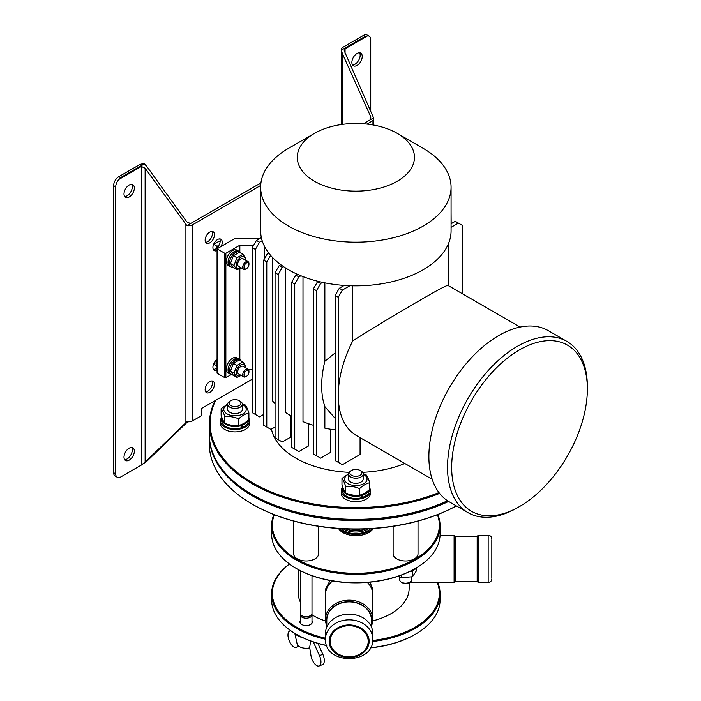 <?xml version="1.0" encoding="UTF-8"?>
<svg xmlns="http://www.w3.org/2000/svg" width="701" height="701" viewBox="0 0 701 701"><rect width="100%" height="100%" fill="white"/><g stroke="black" fill="none" stroke-linecap="round" stroke-linejoin="round"><path stroke-width="1.05" d="M366.097 634.195A19.041 15.545 0 0 1 368.183 641.266A19.041 15.545 0 0 1 349.142 656.819A19.041 15.545 0 0 1 330.101 641.266A19.041 15.545 0 0 1 346.496 625.87A19.041 15.545 0 0 1 366.097 634.195M491.822 577.939L491.822 539.849M478.266 535.24L477.171 536.335L477.171 581.453L478.266 582.549L478.266 535.24L488.159 535.24L488.159 582.549C490.376 582.338 491.603 581.111 491.822 578.886M454.099 582.549L455.194 581.453L455.194 536.335L454.099 535.24L454.099 582.549L411.25 582.549L411.25 580.656M296.558 568.599A83.498 48.203 -0 0 0 296.812 568.748A83.498 48.203 -0 0 0 414.896 568.748A83.498 48.203 -0 0 0 415.158 568.599M409.314 571.692A11.715 6.765 0 0 0 416.403 567.871M440.088 525.697L440.088 534.066A84.225 48.632 180 0 1 415.413 568.45A84.225 48.632 180 0 1 296.295 568.45A84.225 48.632 180 0 1 271.629 534.066L271.629 525.697A84.225 48.632 -0 0 0 355.854 574.321A84.225 48.632 -0 0 0 440.088 525.697A84.225 48.632 -0 0 0 437.836 514.534M273.872 514.534A84.225 48.632 -0 0 0 271.629 525.697M437.389 514.709A83.498 48.203 180 0 1 355.854 573.304A83.498 48.203 180 0 1 274.319 514.709M318.587 526.311L318.587 553.799A12.452 7.185 180 0 1 310.902 560.441A12.452 7.185 180 0 1 297.338 558.881A12.452 7.185 180 0 1 293.684 553.799L293.684 521.071M418.024 521.071L418.024 553.799A12.452 7.185 180 0 1 410.339 560.441A12.452 7.185 180 0 1 396.775 558.881A12.452 7.185 180 0 1 393.121 553.799L393.121 526.311M373.186 528.51A18.314 10.568 180 0 1 342.912 532.576A18.314 10.568 180 0 1 338.53 528.51M339.433 528.572A18.314 10.568 -0 0 0 342.912 531.376A18.314 10.568 -0 0 0 372.284 528.572M341.185 528.685A16.842 9.726 -0 0 0 355.854 533.627A16.842 9.726 -0 0 0 370.522 528.685M343.245 528.799A16.842 9.726 -0 0 0 368.463 528.799M345.9 528.913A17.578 10.147 -0 0 0 365.817 528.913M300.282 570.64L300.282 613.305A5.862 3.382 0 0 0 302 615.697A5.862 3.382 0 0 0 310.28 615.697A5.862 3.382 0 0 0 311.998 613.305L311.998 575.687M302 615.697L302.639 616.074A4.942 2.857 0 0 0 309.632 616.074L310.28 615.697M311.857 614.05A5.862 3.382 180 0 1 311.998 614.803A5.862 3.382 180 0 1 306.135 618.186A5.862 3.382 180 0 1 300.282 614.803A5.862 3.382 180 0 1 300.422 614.05M252.535 504.317A145.755 84.146 0 0 0 252.798 504.466A145.755 84.146 0 0 0 456.342 505.92M456.325 505.912A146.483 84.576 180 0 1 252.272 504.168A146.483 84.576 180 0 1 209.371 444.364L209.371 435.996A146.483 84.576 0 0 0 293.132 512.413A146.483 84.576 0 0 0 448.622 501.443M209.38 435.391A146.483 84.576 0 0 0 209.371 435.996M447.589 500.786A145.755 84.146 180 0 1 252.798 494.897A145.755 84.146 180 0 1 252.535 494.748M447.536 500.751A146.483 84.576 180 0 1 252.281 494.599A146.483 84.576 180 0 1 252.272 494.599A146.483 84.576 180 0 1 209.371 434.795L209.371 424.035A146.483 84.576 0 0 0 252.281 483.83A146.483 84.576 0 0 0 439.615 493.416M215.084 400.657A146.483 84.576 0 0 0 209.371 424.035M438.966 492.566A145.755 84.146 180 0 1 252.798 482.936A145.755 84.146 180 0 1 215.733 400.28M248.899 418.348A14.651 8.456 180 0 1 249.652 421.038L249.652 423.43A14.651 8.456 180 0 1 240.618 431.246A14.651 8.456 180 0 1 224.653 429.415A14.651 8.456 180 0 1 220.359 423.43L220.359 421.038A14.651 8.456 180 0 1 221.84 417.34M369.742 488.124A14.651 8.456 180 0 1 370.505 490.814L370.505 493.206A14.651 8.456 180 0 1 361.462 501.022A14.651 8.456 180 0 1 345.497 499.182A14.651 8.456 180 0 1 341.212 493.206L341.212 490.814A14.651 8.456 180 0 1 342.684 487.107M271.462 429.1A84.961 49.052 0 0 0 349.107 472.334M362.61 472.334A84.961 49.052 0 0 0 404.854 463.501M360.077 437.652L360.077 454.485L342.395 464.693L335.139 460.513L335.139 295.454L338.25 297.25L342.395 290.074L339.284 288.277L335.139 295.454M330.653 429.24L330.653 452.338L320.637 458.121L313.391 453.933L313.391 288.873L316.493 290.67L320.637 283.493L317.535 281.706L313.391 288.873M308.265 423.632L308.265 446.125L298.889 451.54L294.744 449.148L294.744 284.098L298.889 276.921L295.778 275.125L291.642 282.301L291.642 447.352L294.744 449.148M290.827 415.789L290.827 437.056L282.319 441.972L278.174 439.58L278.174 274.529L282.319 267.353L279.208 265.556L275.064 272.733L278.174 274.529M314.425 133.392L288.532 148.34A95.213 54.976 0 0 0 283.668 151.372A95.213 54.976 0 0 0 260.641 187.211L260.641 230.874A95.213 54.976 0 0 0 261.359 237.586A95.213 54.976 0 0 0 262.174 240.706A95.213 54.976 0 0 0 268.43 252.64A95.213 54.976 0 0 0 269.421 253.92L270.393 255.103A95.213 54.976 0 0 0 280.759 264.663A95.213 54.976 0 0 0 283.555 266.634A95.213 54.976 0 0 0 297.329 274.231A95.213 54.976 0 0 0 300.895 275.756A95.213 54.976 0 0 0 318.149 281.346A95.213 54.976 0 0 0 322.583 282.372A95.213 54.976 0 0 0 344.217 285.43A95.213 54.976 0 0 0 349.904 285.736A95.213 54.976 0 0 0 451.076 230.874L451.076 187.211A95.213 54.976 0 0 0 423.185 148.34L397.292 133.392A58.595 33.832 0 0 0 314.425 133.392A58.595 33.832 0 0 0 311.437 135.258A58.595 33.832 0 0 0 316.554 182.4A58.595 33.832 0 0 0 398.308 180.63A58.595 33.832 0 0 0 397.292 133.392M260.641 187.211A95.213 54.976 0 0 0 288.532 226.09A95.213 54.976 0 0 0 392.297 237.998A95.213 54.976 0 0 0 451.076 187.211M272.584 257.521L272.584 400.946A92.287 53.276 0 0 0 275.064 403.732M335.139 418.348L324.861 406.606L324.861 428.171A92.287 53.276 0 0 0 335.139 429.906M285.631 267.992L285.631 412.547A92.287 53.276 0 0 0 291.642 416.245M302.998 276.597L302.998 421.66A92.287 53.276 0 0 0 313.391 425.288M252.281 369.611L248.443 369.611M231.207 374.597L225.862 377.681L225.862 253.298L224.828 253.298L217.065 248.811L234.993 238.454L259.852 238.454M224.828 253.298L224.828 377.681L225.862 377.681M224.828 377.681L217.065 373.204L217.065 370.172A6.589 3.803 -60 0 1 214.287 370.233A6.589 3.803 -60 0 1 213.183 365.291A6.589 3.803 -60 0 1 217.065 359.482L217.065 250.572A6.589 3.803 -60 0 1 214.287 250.634A6.589 3.803 -60 0 1 214.278 243.019A6.589 3.803 -60 0 1 220.876 239.216A6.589 3.803 -60 0 1 221.052 246.507M363.39 123.77L369.988 119.959L370.847 118.057L370.321 115.814L342.351 53.548L341.361 50.165L365.195 36.399L367.455 35.926L345.076 48.851L344.217 50.744L373.58 117.882A5.862 3.382 180 0 1 373.773 118.758A5.862 3.382 180 0 1 372.065 121.15L366.956 124.095M260.693 185.45L192.573 224.784A5.862 3.382 180 0 1 186.913 225.661L145.125 168.24L141.374 166.452L118.995 179.377L120.537 177.66L144.371 163.894L146.807 166.444L186.746 221.796L190.497 223.584L260.93 182.917M187.623 421.783L146.807 461.293L141.374 465.052L145.125 462.099L186.913 421.704A5.862 3.382 -0 0 0 192.573 420.828L201.52 415.658L201.52 408.481L252.281 379.18M205.148 240.136A6.589 3.803 -60 0 1 208.031 233.503A6.589 3.803 -60 0 1 213.104 231.742A6.589 3.803 -60 0 1 213.104 239.348A6.589 3.803 -60 0 1 206.515 243.159A6.589 3.803 -60 0 1 205.148 240.136M205.148 389.642A6.589 3.803 -60 0 1 208.031 383.009A6.589 3.803 -60 0 1 213.104 381.248A6.589 3.803 -60 0 1 213.104 388.853A6.589 3.803 -60 0 1 206.515 392.665A6.589 3.803 -60 0 1 205.148 389.642M213.411 249.749A6.589 3.803 120 0 0 214.988 249.372A6.589 3.803 120 0 0 220.167 241.039A6.589 3.803 120 0 0 219.676 238.91M213.411 369.348A6.589 3.803 120 0 0 215.505 368.717L217.065 367.815M205.647 391.771A6.589 3.803 120 0 0 211.036 387.662A6.589 3.803 120 0 0 211.904 380.932M205.647 242.274A6.589 3.803 120 0 0 211.036 238.156A6.589 3.803 120 0 0 211.904 231.435M367.455 35.926A7.325 4.232 -60 0 1 369.217 36.242A7.325 4.232 -60 0 1 370.733 39.598L370.733 110.846M362.233 56.466A7.325 4.232 -60 0 1 359.035 63.844A7.325 4.232 -60 0 1 353.392 65.798A7.325 4.232 -60 0 1 353.392 57.342A7.325 4.232 -60 0 1 360.717 53.118A7.325 4.232 -60 0 1 362.233 56.466M369.988 119.959L373.58 117.882M186.913 225.661L190.497 223.584M341.361 50.165A5.862 3.382 180 0 1 341.291 49.631A5.862 3.382 180 0 1 343.008 47.239L363.486 35.409L365.195 36.399M120.537 177.66L118.819 176.67L139.297 164.849A5.862 3.382 180 0 1 144.371 163.894M118.819 176.67A7.325 4.232 120 0 0 113.641 185.642L113.641 472.693A7.325 4.232 120 0 0 115.157 476.04L117.233 477.241A7.325 4.232 -60 0 1 115.718 473.885L115.718 186.834A7.325 4.232 -60 0 1 118.995 179.377M124.629 196.508A7.325 4.232 120 0 0 132.287 186.834A7.325 4.232 120 0 0 131.657 184.337M124.629 459.637A7.325 4.232 120 0 0 132.287 449.963A7.325 4.232 120 0 0 131.657 447.466M141.374 166.452L141.374 465.052L120.896 476.873A7.325 4.232 -60 0 1 117.233 477.241M134.355 451.164A7.325 4.232 -60 0 1 131.157 458.533A7.325 4.232 -60 0 1 125.514 460.496A7.325 4.232 -60 0 1 125.514 452.04A7.325 4.232 -60 0 1 132.839 447.808A7.325 4.232 -60 0 1 134.355 451.164M134.355 188.034A7.325 4.232 -60 0 1 131.157 195.404A7.325 4.232 -60 0 1 125.514 197.367A7.325 4.232 -60 0 1 125.514 188.911A7.325 4.232 -60 0 1 132.839 184.678A7.325 4.232 -60 0 1 134.355 188.034M352.507 64.948A7.325 4.232 120 0 0 360.165 55.274A7.325 4.232 120 0 0 359.534 52.777M369.217 36.242L367.149 35.05A7.325 4.232 120 0 0 363.486 35.409M253.657 245.227L239.847 245.227L239.847 251.992M239.847 268.588L239.847 359.631M239.847 245.227L225.862 253.298M230.734 266.687A8.789 5.073 -60 0 1 229.858 266.354L228.202 265.39A8.789 5.073 -60 0 1 228.202 255.243A8.789 5.073 -60 0 1 236.991 250.169L238.647 251.124A8.789 5.073 -60 0 1 239.374 251.712M230.734 374.325A8.789 5.073 -60 0 1 229.858 373.992L228.202 373.037A8.789 5.073 -60 0 1 228.202 362.89A8.789 5.073 -60 0 1 236.991 357.817L238.647 358.772A8.789 5.073 -60 0 1 239.374 359.359M264.715 246.778L264.715 258.362M352.708 285.815L352.708 340.966C373.16 327.735 401.883 310.771 421.108 299.642C440.666 288.26 449.656 283.686 448.088 285.894M324.861 282.845L324.861 361.225L335.139 352.954M352.708 340.966A87.888 50.744 120 0 0 338.25 395.329A87.888 50.744 120 0 0 356.45 435.558L432.202 479.291M468.005 512.65L449.359 501.89A98.876 57.088 -60 0 1 428.881 456.623A98.876 57.088 -60 0 1 472.045 357.116A98.876 57.088 -60 0 1 548.235 330.627L566.881 341.387A98.876 57.088 120 0 0 490.682 367.876A98.876 57.088 120 0 0 447.527 467.383A98.876 57.088 120 0 0 468.005 512.65A98.876 57.088 120 0 0 517.443 507.752L519.511 506.56A95.949 55.397 -60 0 1 451.672 467.383A95.949 55.397 -60 0 1 519.511 349.878A95.949 55.397 -60 0 1 587.359 389.046A95.949 55.397 -60 0 1 519.511 506.56M324.861 361.225A87.888 50.744 120 0 0 324.861 406.606M255.383 414.466L252.281 412.67L252.281 247.611L255.383 249.407L255.383 414.466L259.528 416.858L263.672 414.466M283.555 266.634L282.319 267.353M280.759 264.663L279.208 265.556M295.778 275.125L297.329 274.231M338.25 297.25L338.25 462.301M451.076 223.742L455.291 221.306L458.401 223.093L451.076 227.326M269.421 253.92L267.817 253L263.672 260.176L266.783 261.964L270.393 255.716M268.43 252.64L267.817 253M275.064 427.023L270.919 429.415L263.672 425.227L263.672 260.176M322.583 282.372L320.637 283.493M318.149 281.346L317.535 281.706M262.174 240.706L259.528 242.231L256.417 240.443L252.281 247.611M261.359 237.586L256.417 240.443M349.904 285.736L342.395 290.074M344.217 285.43L339.284 288.277M451.155 223.698L451.076 212.885M458.401 223.093L462.546 225.485L462.546 293.842M298.889 276.921L300.895 275.756M291.642 282.301L294.744 284.098M255.383 249.407L259.528 242.231M316.493 290.67L316.493 455.729M278.174 439.58L275.064 437.783L275.064 272.733M266.783 261.964L266.783 427.023M217.065 248.811L217.065 250.572M217.065 359.482L217.065 370.172M587.359 389.046L587.359 386.654A98.876 57.088 120 0 0 566.881 341.387M229.858 373.992A8.789 5.073 -60 0 1 229.858 363.845A8.789 5.073 -60 0 1 238.647 358.772M234.528 359.56L234.528 359.175A8.64 4.986 -60 0 1 238.577 358.894L239.926 359.674A8.64 4.986 -60 0 1 241.1 360.901M231.277 374.641L229.937 373.87A8.64 4.986 -60 0 1 228.561 367.114A8.64 4.986 -60 0 1 233.985 359.49L236.106 359.832A8.64 4.986 -60 0 0 230.059 367.394A8.64 4.986 -60 0 0 231.277 374.641A8.64 4.986 -60 0 0 233.161 375.035M234.528 359.175L236.649 359.604A8.64 4.986 -60 0 1 239.926 359.674M235.01 362.452L234.528 361.988M236.106 361.304L236.106 359.832M236.649 359.604L236.649 361.015M229.858 266.354A8.789 5.073 -60 0 1 229.858 256.198A8.789 5.073 -60 0 1 238.647 251.124M234.528 251.922L234.528 251.536A8.64 4.986 -60 0 1 238.577 251.256L239.926 252.027A8.64 4.986 -60 0 1 241.1 253.254M231.277 267.002L229.937 266.222A8.64 4.986 -60 0 1 228.561 259.475A8.64 4.986 -60 0 1 233.985 251.843L236.106 252.194A8.64 4.986 -60 0 0 230.059 259.747A8.64 4.986 -60 0 0 231.277 267.002A8.64 4.986 -60 0 0 233.161 267.396M234.528 251.536L236.649 251.957A8.64 4.986 -60 0 1 239.926 252.027M236.106 253.657L236.106 252.194M236.649 251.957L236.649 253.376M216.539 359.885A8.789 5.073 120 0 0 217.065 366.404M214.375 362.461A8.789 5.073 120 0 0 216.188 366.097L217.065 366.605M219.369 244.5A8.789 5.073 120 0 0 215.873 248.881M370.505 490.814A14.651 8.456 180 0 1 361.462 498.63A14.651 8.456 180 0 1 345.497 496.79A14.651 8.456 180 0 1 341.212 490.814M369.112 489.876L369.112 490.814A13.258 7.65 180 0 1 363.372 497.114L360.866 494.827M342.596 488.658A13.258 7.65 180 0 0 361.12 495.686L362.487 497.438A13.258 7.65 180 0 1 342.596 490.814L342.596 488.658A13.258 7.65 180 0 1 342.789 487.379M368.884 490.078A13.258 7.65 180 0 1 362.075 495.423L363.372 497.114M361.278 494.687L362.075 495.423M361.12 495.686L360.349 494.976M249.652 421.038A14.651 8.456 180 0 1 240.618 428.854A14.651 8.456 180 0 1 224.653 427.023A14.651 8.456 180 0 1 220.359 421.038M248.268 420.109L248.268 421.038A13.258 7.65 180 0 1 242.809 427.224L240.215 424.99M221.753 418.891A13.258 7.65 180 0 0 240.583 425.831L241.933 427.566A13.258 7.65 180 0 1 228.526 427.715A13.258 7.65 180 0 1 221.753 421.038L221.753 418.891A13.258 7.65 180 0 1 221.937 417.612M248.031 420.302A13.258 7.65 180 0 1 241.53 425.551L242.809 427.224M240.688 424.832L241.53 425.551M240.583 425.831L239.768 425.13M359.578 495.186C362.969 494.45 366.36 492.496 369.742 489.316L369.742 482.735C366.36 483.471 362.969 485.425 359.578 488.606C354.951 486.66 350.316 485.951 345.689 486.459L345.689 493.031C350.316 494.976 354.951 495.686 359.578 495.186L359.578 488.606M345.689 486.459C344.454 482.56 343.21 479.887 341.974 478.441L341.974 485.013C343.21 488.912 344.454 491.585 345.689 493.031M363.162 473.692L366.027 474.717C367.263 476.163 368.507 478.836 369.742 482.735M341.974 478.441L348.537 473.823M348.537 474.191A11.207 6.467 0 0 0 347.556 483.436A11.207 6.467 0 0 0 363.582 483.778A11.207 6.467 0 0 0 363.784 474.516A11.207 6.467 0 0 0 363.179 474.191M363.179 473.972L363.179 479.09A7.325 4.232 180 0 1 358.658 482.998A7.325 4.232 180 0 1 350.675 482.078A7.325 4.232 180 0 1 348.537 479.09L348.537 473.972A7.325 4.232 0 0 0 350.675 476.96A7.325 4.232 0 0 0 358.658 477.88A7.325 4.232 0 0 0 363.179 473.972A7.325 4.232 0 0 0 361.041 470.984L360.086 470.432A5.976 3.452 180 0 1 360.086 475.313A5.976 3.452 180 0 1 351.63 475.313A5.976 3.452 180 0 1 351.63 470.432A5.976 3.452 180 0 1 360.086 470.432M238.726 425.411C242.117 424.675 245.508 422.721 248.899 419.54L248.899 412.959C245.508 413.695 242.117 415.649 238.726 418.83C234.099 416.893 229.472 416.175 224.846 416.683L224.846 423.264C229.472 425.2 234.099 425.919 238.726 425.411L238.726 418.83M224.846 416.683C223.601 412.784 222.357 410.111 221.122 408.665L221.122 415.246C222.357 419.137 223.601 421.809 224.846 423.264M242.318 403.925L245.175 404.941C246.419 406.396 247.655 409.069 248.899 412.959M221.122 408.665L227.685 404.048M227.685 404.424A11.207 6.467 0 0 0 226.712 413.669A11.207 6.467 0 0 0 242.739 414.002A11.207 6.467 0 0 0 242.932 404.749A11.207 6.467 0 0 0 242.336 404.424M242.336 404.205L242.336 409.323A7.325 4.232 180 0 1 237.814 413.231A7.325 4.232 180 0 1 229.832 412.311A7.325 4.232 180 0 1 227.685 409.323L227.685 404.205A7.325 4.232 0 0 0 229.832 407.193A7.325 4.232 0 0 0 237.814 408.105A7.325 4.232 0 0 0 242.336 404.205A7.325 4.232 0 0 0 240.189 401.209L239.234 400.657A5.976 3.452 180 0 1 239.234 405.537A5.976 3.452 180 0 1 230.778 405.537A5.976 3.452 180 0 1 230.778 400.657A5.976 3.452 180 0 1 239.234 400.657M412.915 570.553L412.46 571.517L410.865 571.324M398.457 576.126L401.585 577.694L401.585 574.995M401.585 577.694L412.46 576.73L412.46 571.517M412.46 576.73L416.447 570.816L416.447 567.854M411.434 577.046L411.434 579.815A5.862 3.382 180 0 1 411.023 581.059A5.862 3.382 180 0 1 409.717 582.207A5.862 3.382 180 0 1 401.436 582.207A5.862 3.382 180 0 1 399.719 579.815L399.719 576.888M401.436 582.207L402.725 582.952A4.031 2.322 0 0 0 408.42 582.952L409.717 582.207M311.998 620.762A6.221 3.593 180 0 1 312.366 621.98A6.221 3.593 180 0 1 308.519 625.292A6.221 3.593 180 0 1 301.737 624.521A6.221 3.593 180 0 1 299.914 621.98A6.221 3.593 180 0 1 300.282 620.762M242.949 254.323L239.409 252.281L233.433 255.734L230.445 263.445L233.433 267.694L236.973 269.736L233.976 265.486L236.973 257.775L242.949 254.323L245.937 258.581L245.639 260.237M236.973 257.775L233.433 255.734M233.976 265.486L230.445 263.445M241.17 267.808L236.973 269.736M245.332 260.062A6.449 3.724 120 0 0 240.864 257.197A6.449 3.724 120 0 0 236.219 265.136A6.449 3.724 120 0 0 240.942 267.677M243.641 269.237L238.585 266.31A4.399 2.541 -60 0 1 237.674 264.303A4.399 2.541 -60 0 1 239.593 259.878A4.399 2.541 -60 0 1 242.975 258.704L248.04 261.622A4.399 2.541 120 0 0 243.641 264.163A4.399 2.541 120 0 0 243.641 269.237A4.399 2.541 120 0 0 245.841 269.018L246.48 268.649A3.496 2.015 -60 0 1 244.009 267.221A3.496 2.015 -60 0 1 246.48 262.936A3.496 2.015 -60 0 1 248.951 264.365A3.496 2.015 -60 0 1 246.48 268.649M242.949 361.97L239.409 359.928L233.433 363.381L230.445 371.083L233.433 375.342L236.973 377.383L233.976 373.125L236.973 365.423L242.949 361.97L245.937 366.22L245.639 367.885M236.973 365.423L233.433 363.381M233.976 373.125L230.445 371.083M241.17 375.447L236.973 377.383M245.332 367.701A6.449 3.724 120 0 0 240.864 364.844A6.449 3.724 120 0 0 236.219 372.783A6.449 3.724 120 0 0 240.942 375.315M243.641 376.875L238.585 373.957A4.399 2.541 -60 0 1 237.674 371.942A4.399 2.541 -60 0 1 239.593 367.517A4.399 2.541 -60 0 1 242.975 366.343L248.04 369.269A4.399 2.541 120 0 0 243.641 371.802A4.399 2.541 120 0 0 243.641 376.875A4.399 2.541 120 0 0 245.841 376.656L246.48 376.297A3.496 2.015 -60 0 1 244.009 374.869A3.496 2.015 -60 0 1 246.48 370.584A3.496 2.015 -60 0 1 248.951 372.012A3.496 2.015 -60 0 1 246.48 376.297M213.682 363.819L214.874 364.625M248.951 372.012L248.951 371.276A4.399 2.541 120 0 0 248.04 369.269M218.099 245.7L217.073 246.288L216.478 247.821M217.073 246.288L213.91 244.465L213.227 245.499M220.167 241.17L216.443 242.476L213.91 244.465M248.951 264.365L248.951 263.637A4.399 2.541 120 0 0 248.04 261.622M359.578 529.08L361.129 529.053M351.201 529.071L359.578 529.5M351.63 470.432L350.675 470.984A7.325 4.232 0 0 0 348.537 473.972M230.778 400.657L229.832 401.209A7.325 4.232 0 0 0 227.685 404.205M325.483 638.173A83.498 48.203 180 0 1 296.821 627.36A83.498 48.203 180 0 1 289.495 564.016M437.266 582.549A83.498 48.203 180 0 1 372.748 640.477M409.13 582.549L409.13 588.49A61.557 35.541 180 0 1 372.73 620.92M325.553 620.937A46.871 27.059 180 0 1 311.998 614.777M300.282 601.931A57.57 33.236 180 0 1 298.293 593.274L298.293 569.58M289.434 563.972A84.225 48.632 0 0 0 271.629 593.87A84.225 48.632 0 0 0 296.295 628.254A84.225 48.632 0 0 0 325.483 639.224M372.634 641.52A84.225 48.632 0 0 0 440.088 593.87A84.225 48.632 0 0 0 437.774 582.549M326.692 645.472A84.225 48.632 180 0 1 296.295 634.239L296.295 634.239A84.225 48.632 180 0 1 271.629 599.846L271.629 593.87M440.088 593.87L440.088 599.846A84.225 48.632 180 0 1 415.413 634.239A84.225 48.632 180 0 1 370.522 647.733M296.558 634.387A83.498 48.203 0 0 0 296.812 634.536L296.812 634.536A83.498 48.203 0 0 0 326.754 645.63M370.417 647.917A83.498 48.203 0 0 0 414.896 634.536A83.498 48.203 0 0 0 415.158 634.387M295.314 633.66A11.715 6.765 0 0 0 302.403 637.481M317.939 643.395L322.828 654.305A8.789 4.145 67.8 0 1 322.556 664.583L319.209 665.95A8.789 4.145 -112.2 0 1 310.972 655.628L309.676 647.531L310.604 640.959M309.728 647.89A9.157 5.284 180 0 1 297.058 643.676L294.823 633.362M297.881 645.306A8.789 4.145 67.8 0 1 296.365 647.312A8.789 4.145 67.8 0 1 289.329 641.038A8.789 4.145 67.8 0 1 289.452 631.172L290.512 630.532M319.209 665.95A8.789 4.145 -112.2 0 0 319.481 655.672L313.321 641.932M325.483 639.154L325.483 633.441A23.659 19.313 0 0 1 343.604 614.663A23.659 19.313 0 0 1 370.207 624.661A23.659 19.313 0 0 1 372.801 633.441L372.801 639.154A23.659 19.313 180 0 0 370.207 630.365A23.659 19.313 180 0 0 343.604 620.376A23.659 19.313 180 0 0 325.483 639.154C324.405 665.056 373.878 665.056 372.801 639.154M326.806 627.088L326.806 620.122A22.336 18.244 0 0 1 343.919 602.396A22.336 18.244 0 0 1 369.033 611.824A22.336 18.244 0 0 1 371.477 620.122L371.477 627.088M326.806 622.69A22.555 18.419 0 0 1 349.142 601.703A22.555 18.419 0 0 1 371.477 622.69M371.477 625.853A23.659 19.313 180 0 0 372.801 619.491A23.659 19.313 180 0 0 349.142 600.179A23.659 19.313 180 0 0 325.483 619.491A23.659 19.313 180 0 0 326.806 625.853M325.483 619.491L325.483 594.755A23.659 19.313 0 0 1 332.581 580.963M367.342 582.408A23.659 19.313 0 0 1 372.801 594.755L372.801 619.491M325.702 592.126L325.702 590.522A23.44 19.137 0 0 1 325.834 588.551L330.075 580.516M369.874 582.189L372.336 587.78A23.44 19.137 0 0 1 372.582 590.522L372.582 592.126M372.065 121.15L372.065 124.804M192.573 420.828L192.573 224.784M217.065 369.611L215.505 368.717M185.064 223.601L185.064 423.395M145.125 462.099L145.125 168.24M345.076 53.723L345.076 48.851M370.321 115.814L370.321 119.696M342.351 124.392L342.351 53.548M113.641 185.642L115.718 186.834M115.718 473.885L113.641 472.693M319.481 655.672L322.828 654.305M366.947 633.844A19.996 16.325 0 0 1 348.117 657.573A19.996 16.325 0 0 1 332.362 632.39A19.996 16.325 0 0 1 366.947 633.844M488.159 535.24C490.376 535.459 491.603 536.677 491.822 538.903M478.266 582.549L488.159 582.549M455.194 581.234L477.171 581.234M455.194 536.554L477.171 536.554M454.099 535.24L440.062 535.24M411.25 582.329L409.498 582.329M414.896 568.748L415.413 568.45M296.812 568.748L296.295 568.45M300.282 614.803L300.282 623.189M311.998 614.803L311.998 623.189M252.798 504.466L252.272 504.168M252.798 494.897L252.272 494.599M373.773 125.102L373.773 118.758M341.291 124.55L341.291 49.631M448.141 244.404L448.141 285.526M520.089 327.06L448.044 285.465M414.896 634.536L415.413 634.239M296.365 647.312L298.915 646.269"/></g></svg>
